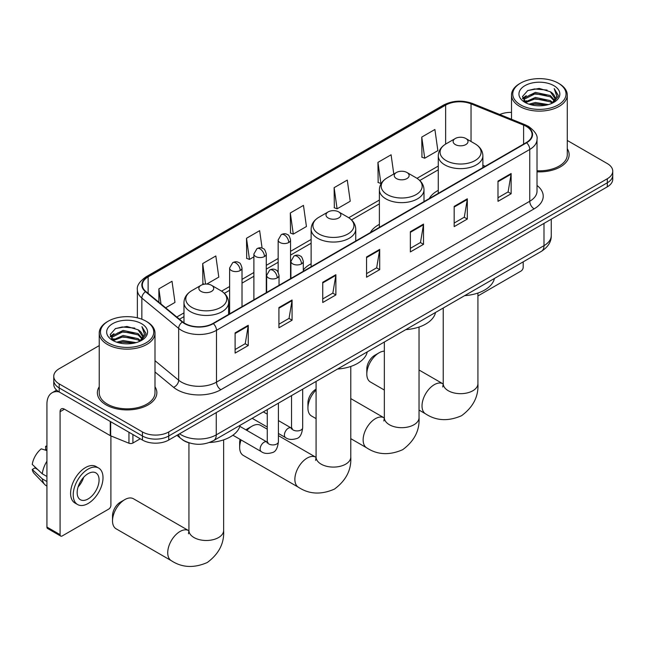 <?xml version="1.0" encoding="UTF-8"?>
<svg xmlns="http://www.w3.org/2000/svg" width="645" height="645" viewBox="0 0 645 645"><rect width="100%" height="100%" fill="white"/><g stroke="black" fill="none" stroke-linecap="round" stroke-linejoin="round"><path stroke-width="0.97" d="M311.124 263.773A32.839 18.963 0 0 0 303.303 269.997M379.381 224.347A32.839 18.963 0 0 0 370.367 232.571M438.269 190.356A32.839 18.963 0 0 0 429.248 198.571M189.662 443.018A18.592 10.731 180 0 1 182.156 439.503M99.233 345.607L59.203 368.714A18.592 10.731 0 0 0 53.761 376.301L53.761 384.396A18.592 10.731 0 0 0 59.203 391.983L142.448 440.043A18.592 10.731 0 0 0 168.732 440.043L607.308 186.84A18.592 10.731 0 0 0 612.75 179.254L612.75 175.206A18.592 10.731 0 0 1 607.308 182.793A18.592 10.731 0 0 0 612.75 175.206L612.75 171.159A18.592 10.731 0 0 0 607.308 163.572L567.278 140.457M53.761 376.301A18.592 10.731 0 0 0 59.203 383.888L142.448 431.948A18.592 10.731 0 0 0 168.732 431.948L168.732 435.996L607.308 182.793L168.732 435.996A18.592 10.731 0 0 1 142.448 435.996A18.592 10.731 0 0 0 168.732 435.996L168.732 440.043M59.203 383.888L59.203 387.935L142.448 435.996L59.203 387.935A18.592 10.731 0 0 1 53.761 380.348A18.592 10.731 0 0 0 59.203 387.935L59.203 391.983M99.233 386.766A29.743 17.173 0 0 0 97.371 392.74A29.743 17.173 0 0 0 106.078 404.883A29.743 17.173 0 0 0 138.498 408.608A29.743 17.173 0 0 0 156.856 392.74A29.743 17.173 0 0 0 154.994 386.766A29.743 17.173 0 0 1 156.856 392.74A29.743 17.173 0 0 1 138.498 408.608A29.743 17.173 0 0 1 106.078 404.883A29.743 17.173 0 0 1 97.371 392.74A29.743 17.173 0 0 1 99.233 386.766M526.247 126.38A19.826 11.449 180 0 1 532.06 134.474A19.826 11.449 180 0 1 526.247 142.569L212.987 323.435A19.826 11.449 180 0 1 182.72 321.903L145.915 291.556A19.826 11.449 180 0 1 142.327 284.985A19.826 11.449 180 0 1 148.132 276.899L445.639 105.135A19.826 11.449 180 0 1 471.035 103.845L523.603 125.098A19.826 11.449 180 0 1 526.247 126.38M526.602 126.178A20.326 11.731 0 0 0 523.885 124.864L471.318 103.611A20.326 11.731 0 0 0 445.292 104.925L147.786 276.689A20.326 11.731 0 0 0 145.512 291.717L182.317 322.073A20.326 11.731 0 0 0 213.334 323.637L526.602 142.771A20.326 11.731 0 0 0 526.602 126.178M235.111 332.868L235.111 353.105L248.252 345.518L248.252 325.282L235.111 332.868M235.111 349.517L245.237 343.672L248.204 325.951A4.958 2.862 -120 0 0 248.252 325.282M245.148 343.721L248.252 345.518M278.922 307.576L278.922 327.813L292.072 320.226L292.072 299.99L278.922 307.576M278.922 324.217L289.049 318.38L292.016 300.659A4.958 2.862 -120 0 0 292.072 299.99M288.96 318.428L292.072 320.226M322.742 282.276L322.742 302.513L335.884 294.926L335.884 274.689L322.742 282.276M322.742 298.925L332.86 293.08L335.827 275.367A4.958 2.862 -120 0 0 335.884 274.689M332.772 293.128L335.884 294.926M497.988 181.1L497.988 201.337L511.138 193.75L511.138 173.513L497.988 181.1M497.988 197.741L508.115 191.896L511.082 174.182A4.958 2.862 -120 0 0 511.138 173.513M508.026 191.952L511.138 193.75M454.177 206.392L454.177 226.629L467.319 219.042L467.319 198.805L454.177 206.392M454.177 223.041L464.303 217.196L467.27 199.474A4.958 2.862 -120 0 0 467.319 198.805M464.215 217.244L467.319 219.042M410.365 231.692L410.365 251.929L423.507 244.334L423.507 224.097L410.365 231.692M410.365 248.333L420.492 242.488L423.459 224.774A4.958 2.862 -120 0 0 423.507 224.097M420.403 242.544L423.507 244.334M366.553 256.984L366.553 277.221L379.695 269.634L379.695 249.397L366.553 256.984M366.553 273.633L376.672 267.788L379.639 250.067A4.958 2.862 -120 0 0 379.695 249.397M376.583 267.836L379.695 269.634M537.019 171.828A29.743 17.173 0 0 0 569.14 154.711A29.743 17.173 0 0 0 567.278 148.737A29.743 17.173 0 0 1 569.14 154.711A29.743 17.173 0 0 1 537.019 171.828M168.732 431.948L607.308 178.746A18.592 10.731 0 0 0 612.75 171.159M511.509 112.367A18.592 10.731 0 0 0 499.762 114.512M206.763 284.066L218.8 277.116L215.833 255.976L202.691 263.563L202.901 283.679M165.636 307.81L174.988 302.408L172.022 281.268L158.88 288.855L158.88 302.239M334.126 187.671L337.093 208.819L350.243 201.232L347.276 180.084L334.126 187.671L334.344 207.787M393.789 174.021L391.088 154.792L377.946 162.379L378.155 182.495M421.757 137.087L424.724 158.227L437.866 150.64L434.899 129.492L421.757 137.087L421.967 157.195M262.096 248.14L259.645 230.676L246.503 238.263L246.713 258.379M290.315 212.971L293.281 234.111L306.431 226.524L303.464 205.384L290.315 212.971L290.532 233.087M293.281 234.111L290.315 233.006M337.093 208.819L334.126 207.706M377.946 162.379L380.913 183.527L381.3 183.301M380.913 183.527L377.946 182.414M424.724 158.227L421.757 157.122M246.503 238.263L249.47 259.411L253.888 256.855M249.47 259.411L246.503 258.298M204.328 284.211L202.691 283.598M202.691 263.563L205.57 284.074M158.88 288.855L161 303.997M477.921 295.942L520.991 271.077A3.096 1.79 120 0 0 523.184 267.28L523.184 261.862M520.555 104.885A26.647 15.383 0 0 0 558.231 104.885A26.647 15.383 0 0 0 558.231 83.132A26.647 15.383 0 0 0 558.231 83.124L559.11 83.632A27.88 16.101 0 0 1 567.278 95.017A27.88 16.101 0 0 1 550.064 109.892A27.88 16.101 0 0 1 519.676 106.401A27.88 16.101 0 0 1 511.509 95.017A27.88 16.101 0 0 1 519.676 83.632L520.555 83.132A26.647 15.383 0 0 0 520.555 104.885M537.019 170.756A27.88 16.101 0 0 0 567.278 154.711L567.278 95.017M528.956 104.159L535.382 102.507L548.419 104.595M530.795 104.716L535.382 103.772L546.517 105.07M524.949 102.095L535.382 97.451L550.346 100.604L552.757 102.603M525.586 102.62L535.382 98.717L550.346 101.87L552.088 103.2M524.087 101.233L524.433 97.871L535.382 92.388L550.346 95.549L554.442 100.193M523.95 100.612L524.433 99.136L535.382 93.654L550.346 96.814L554.152 100.797M551.926 103.329A15.488 8.941 0 0 0 554.885 98.08A15.488 8.941 0 0 0 550.346 91.751L554.877 98.387M553.853 85.656A20.447 11.804 0 0 0 524.982 85.632A20.447 11.804 0 0 0 524.845 102.305A20.447 11.804 0 0 0 524.933 102.353A20.447 11.804 0 0 0 553.942 102.305A20.447 11.804 0 0 0 553.853 85.656M550.346 91.751L539.22 88.43L527.779 90.534L522.482 96.524L525.997 102.918M553.2 102.716L558.135 96.444L558.239 95.323L554.216 88.607L556.748 96.129L552.096 103.256M559.11 83.632L558.231 83.132A26.647 15.383 0 0 0 520.555 83.132M554.216 88.607L558.231 95.573M527.513 90.671L534.52 88.937L547.065 90.066M522.684 98.806L524.966 97.016M529.996 94.871L534.52 94.001L546.621 94.992M529.996 99.935L534.52 99.056L546.621 100.048M530.924 104.748L534.52 104.119L546.5 105.079M522.547 98.314L526.304 95.645M524.546 101.708L526.304 100.701M366.811 374.052L366.811 368.996A11.15 6.442 -60 0 1 374.705 355.339L379.083 352.807A17.351 10.014 120 0 0 366.811 374.052A17.351 10.014 120 0 0 370.407 381.993L384.339 390.04M455.314 144.569A7.434 4.289 0 0 0 465.835 144.569A7.434 4.289 0 0 0 465.835 138.498L475.067 143.827A20.495 11.828 0 0 1 475.067 160.565A20.495 11.828 0 0 1 446.082 160.565A20.495 11.828 0 0 1 446.082 143.827C441.043 146.826 438.431 150.809 438.269 155.776A22.309 12.876 0 0 0 444.8 164.878A22.309 12.876 0 0 0 469.109 167.668A22.309 12.876 0 0 0 482.879 155.776C482.718 150.809 480.114 146.826 475.067 143.827L465.835 138.498A7.434 4.289 0 0 0 455.314 138.498A7.434 4.289 0 0 0 455.314 144.569M464.674 295.644A34.08 19.672 0 0 0 494.409 278.471M384.339 351.138A17.351 10.014 120 0 0 379.083 352.807L374.705 355.339M316.082 389.999A17.351 10.014 120 0 0 307.931 408.051L307.931 402.996A11.15 6.442 -60 0 1 315.816 389.33L315.816 389.33M307.931 408.051A17.351 10.014 120 0 0 311.519 415.993L316.082 418.621M396.433 178.568A7.434 4.289 0 0 0 406.947 178.568A7.434 4.289 0 0 0 406.947 172.497L416.178 177.827A20.495 11.828 0 0 1 416.178 194.556A20.495 11.828 0 0 1 387.202 194.556A20.495 11.828 0 0 1 387.202 177.827C382.154 180.826 379.55 184.809 379.381 189.767A22.309 12.876 0 0 0 385.92 198.878A22.309 12.876 0 0 0 410.228 201.667A22.309 12.876 0 0 0 423.999 189.767C423.829 184.809 421.225 180.826 416.178 177.827L406.947 172.497A7.434 4.289 0 0 0 396.433 172.497A7.434 4.289 0 0 0 396.433 178.568M405.786 329.635A34.08 19.672 0 0 0 435.52 312.47M241.109 439.963A17.351 10.014 120 0 0 239.666 447.461L239.666 442.406A11.15 6.442 -60 0 1 240.061 439.35M245.939 429.868A11.15 6.442 -60 0 1 247.551 428.74L251.937 426.216A17.351 10.014 120 0 0 246.866 430.409M239.666 447.461A17.351 10.014 120 0 0 243.262 455.402L298.466 487.273A17.351 10.014 -60 0 1 295.805 473.374A17.351 10.014 -60 0 1 307.141 458.087A17.351 10.014 -60 0 1 315.816 457.224L316.074 457.378M328.168 217.978A7.434 4.289 0 0 0 338.69 217.978A7.434 4.289 0 0 0 338.69 211.907L347.921 217.236A20.495 11.828 0 0 1 347.921 233.966A20.495 11.828 0 0 1 318.936 233.966A20.495 11.828 0 0 1 318.936 217.236C313.889 220.235 311.285 224.218 311.124 229.177A22.309 12.876 0 0 0 317.654 238.287A22.309 12.876 0 0 0 341.963 241.077A22.309 12.876 0 0 0 355.734 229.177C355.572 224.218 352.968 220.235 347.921 217.236L338.69 211.907A7.434 4.289 0 0 0 328.168 211.907A7.434 4.289 0 0 0 328.168 217.978M337.529 369.045A34.08 19.672 0 0 0 367.263 351.88M267.256 429.191L260.612 425.353A17.351 10.014 120 0 0 251.937 426.216L247.551 428.74M112.52 520.87L112.52 515.807A11.15 6.442 -60 0 1 120.405 502.149L124.791 499.617A17.351 10.014 120 0 0 112.52 520.87A17.351 10.014 120 0 0 116.116 528.811L171.32 560.682A17.351 10.014 -60 0 1 168.659 546.783A17.351 10.014 -60 0 1 179.995 531.496A17.351 10.014 -60 0 1 188.671 530.633L188.929 530.779M201.022 291.387A7.434 4.289 0 0 0 211.544 291.387A7.434 4.289 0 0 0 211.544 285.316L220.775 290.645A20.495 11.828 0 0 1 220.775 307.375A20.495 11.828 0 0 1 191.791 307.375A20.495 11.828 0 0 1 191.791 290.645C186.744 293.644 184.139 297.619 183.978 302.586A22.309 12.876 0 0 0 190.509 311.696A22.309 12.876 0 0 0 214.817 314.486A22.309 12.876 0 0 0 228.588 302.586C228.427 297.619 225.823 293.644 220.775 290.645L211.544 285.316A7.434 4.289 0 0 0 201.022 285.316A7.434 4.289 0 0 0 201.022 291.387M209.383 442.518A34.08 19.672 0 0 0 240.117 425.289M188.671 530.633L133.467 498.762A17.351 10.014 120 0 0 124.791 499.617L120.405 502.149M132.918 434.545L132.918 443.018L140.255 438.785M58.993 391.862A24.784 14.311 -120 0 0 52.068 392.781A24.784 14.311 -120 0 0 46.932 404.125L46.932 527.062L60.082 534.657L60.082 411.72A6.2 3.58 60 0 1 61.364 408.882A6.2 3.58 60 0 1 64.46 409.188L110.271 435.633L110.271 421.467M60.082 534.657A3.096 1.79 120 0 0 60.719 536.076L47.577 528.481A3.096 1.79 -60 0 1 46.932 527.062M60.719 536.076A3.096 1.79 120 0 0 62.267 535.914L108.707 509.107A3.096 1.79 120 0 0 110.9 505.309L110.9 435.923M132.918 443.018A3.096 1.79 180 0 1 128.952 443.22L110.682 435.835A3.096 1.79 180 0 1 110.271 435.633M88.115 498.94A15.488 8.941 120 0 0 98.242 485.29A15.488 8.941 120 0 0 95.863 472.874A15.488 8.941 120 0 0 88.115 473.64A15.488 8.941 120 0 0 77.997 487.289A15.488 8.941 120 0 0 80.375 499.706A15.488 8.941 120 0 0 88.115 498.94M78.109 486.927A15.488 8.941 120 0 0 83.673 477.3M46.932 446.711L45.618 446.316L45.618 449.428L46.932 450.186M98.653 468.044L96.024 466.529A21.067 12.166 120 0 0 85.487 467.569A21.067 12.166 120 0 0 71.724 486.137A21.067 12.166 120 0 0 74.957 503.011L77.585 504.535A21.067 12.166 120 0 0 88.115 503.487A21.067 12.166 120 0 0 101.878 484.927A21.067 12.166 120 0 0 98.653 468.044A21.067 12.166 120 0 0 88.115 469.084A21.067 12.166 120 0 0 74.352 487.652A21.067 12.166 120 0 0 77.585 504.535M46.932 461.199A20.447 11.804 120 0 0 42.28 473.801L32.25 464.408A16.109 9.304 120 0 1 41.24 448.847L46.932 450.573M46.932 476.486L42.28 473.801M37.676 469.496L34.943 467.915L32.25 469.471L42.28 478.856L46.932 481.541M42.28 478.856A20.447 11.804 120 0 0 44.803 484.564A20.447 11.804 120 0 0 46.351 485.782L46.932 486.12M46.932 445.945A16.109 9.304 120 0 0 45.618 446.316M32.25 469.471A16.109 9.304 120 0 0 34.153 473.478L44.803 484.564M108.271 342.914A26.647 15.383 0 0 0 145.955 342.914A26.647 15.383 0 0 0 145.955 321.162L146.826 321.661A27.88 16.101 0 0 1 154.994 333.046A27.88 16.101 0 0 1 137.78 347.921A27.88 16.101 0 0 1 107.392 344.43A27.88 16.101 0 0 1 99.233 333.046A27.88 16.101 0 0 1 107.392 321.661L108.271 321.162A26.647 15.383 0 0 0 108.271 342.914M99.233 333.046L99.233 392.74A27.88 16.101 0 0 0 107.392 404.125A27.88 16.101 0 0 0 137.78 407.616A27.88 16.101 0 0 0 154.994 392.74L154.994 333.046M116.672 342.189L123.106 340.536L136.135 342.624M118.511 342.745L123.106 341.802L134.233 343.1M112.665 340.117L123.106 335.481L138.062 338.633L140.473 340.633M113.302 340.649L123.106 336.746L138.062 339.899L139.804 341.229M111.803 339.262L112.149 335.9L123.106 330.417L138.062 333.578L142.158 338.222M111.666 338.641L112.149 337.166L123.106 331.683L138.062 334.844L141.868 338.827M139.651 341.358A15.488 8.941 0 0 0 142.601 336.11A15.488 8.941 0 0 0 138.062 329.78L142.593 336.416M141.569 323.685A20.447 11.804 0 0 0 112.698 323.661A20.447 11.804 0 0 0 112.569 340.334A20.447 11.804 0 0 0 112.657 340.383A20.447 11.804 0 0 0 141.658 340.334A20.447 11.804 0 0 0 141.569 323.685M138.062 329.78L126.936 326.459L115.495 328.563L110.198 334.553L113.713 340.947M140.916 340.745L145.859 334.473L145.955 333.352L141.932 326.636L144.464 334.158L139.812 341.286M146.826 321.661L145.955 321.162A26.647 15.383 0 0 0 108.271 321.162M141.932 326.636L145.947 333.602M115.229 328.7L122.236 326.967L134.781 328.095M110.4 336.835L112.681 335.045M117.713 332.901L122.236 332.03L134.337 333.022M117.713 337.964L122.236 337.085L134.337 338.077M118.64 342.777L122.236 342.148L134.216 343.108M110.263 336.343L114.02 333.675M112.262 339.738L114.02 338.73M179.56 433.803A24.784 14.311 0 0 0 181.221 434.859A24.784 14.311 0 0 0 216.269 434.859L543.993 245.656A24.784 14.311 0 0 0 551.257 235.538C551.435 241.681 548.161 246.946 541.429 251.324L213.705 440.535A12.392 7.151 60 0 0 216.269 434.859L216.269 412.598M543.993 223.396L543.993 245.656A12.392 7.151 60 0 1 541.429 251.324M178.552 434.375A12.392 8.288 129.5 0 0 180.713 438.406L176.948 435.302M607.308 186.84L607.308 178.746M142.448 440.043L142.448 431.948M537.019 185.47A30.984 17.883 180 0 1 534.141 208.851L220.872 389.709A6.2 3.58 60 0 1 216.494 382.122L529.755 201.256A24.784 14.311 0 0 0 537.019 191.138L537.019 139.336A24.784 14.311 180 0 1 529.755 149.455A6.2 3.58 -120 0 0 526.602 142.771M220.872 389.709A30.984 17.883 180 0 1 177.061 389.709A30.984 17.883 180 0 1 173.586 387.322L154.994 371.988M182.317 322.073A6.2 4.144 129.5 0 0 178.665 328.402L178.665 380.211A24.784 14.311 0 0 0 181.439 382.122A24.784 14.311 0 0 0 216.494 382.122L216.494 330.313A24.784 14.311 180 0 1 178.665 328.402L141.852 298.055A24.784 14.311 180 0 1 137.369 289.847L137.369 317.84M537.019 139.336C537.841 135.466 534.995 131.145 528.473 126.38L525.215 124.799A6.2 2.903 112 0 0 523.885 124.864M525.215 124.799L472.648 103.547C462.384 99.919 452.637 100.443 443.421 105.127A6.2 3.58 60 0 1 445.292 104.925M147.786 276.689A6.2 3.58 -120 0 0 145.915 276.89C139.481 281.518 136.635 285.832 137.369 289.847M145.512 291.717A6.2 4.144 129.5 0 0 141.852 298.055L141.852 319.219M472.648 103.547A6.2 2.903 112 0 0 471.318 103.611M213.334 323.637A6.2 3.58 60 0 1 216.494 330.313L529.755 149.455L529.755 201.256A6.2 3.58 60 0 0 534.141 208.851M154.994 360.692L178.665 380.211A6.2 4.144 -50.5 0 1 173.586 387.322M148.132 276.899L148.132 293.386M523.603 125.098L523.603 144.101M471.035 103.845L471.035 141.505M485.234 166.249L482.879 165.297M445.639 105.135L445.639 144.093M438.269 166.047L417.001 178.326M379.381 200.047L348.743 217.736M311.124 239.456L290.556 251.332M278.164 258.484L266.28 265.345M253.888 272.504L242.012 279.358M229.62 286.517L221.598 291.145M183.978 312.865L176.794 317.009M366.553 257.629L379.639 250.067M410.365 232.329L423.459 224.774M454.177 207.037L467.27 199.474M497.988 181.737L511.082 174.182M322.742 282.921L335.827 275.367M278.922 308.213L292.016 300.659M235.111 333.513L248.204 325.951M477.921 293.04L477.921 383.662A17.351 10.014 180 0 1 472.841 390.749A17.351 10.014 180 0 1 448.307 390.749A17.351 10.014 180 0 1 443.228 383.662L442.76 386.992M477.921 383.662C478.671 396.401 473.212 407.084 461.546 415.711C448.259 421.499 436.278 420.887 425.611 413.872A17.351 10.014 -60 0 1 422.951 399.964A17.351 10.014 -60 0 1 434.287 384.678A17.351 10.014 -60 0 1 442.962 383.815L443.22 383.969M419.04 327.039L419.04 417.662A17.351 10.014 180 0 1 413.961 424.749A17.351 10.014 180 0 1 389.419 424.749A17.351 10.014 180 0 1 384.339 417.662L383.872 420.991M419.04 417.662C419.79 430.4 414.332 441.083 402.665 449.71C389.37 455.499 377.389 454.886 366.731 447.864A17.351 10.014 -60 0 1 364.07 433.964A17.351 10.014 -60 0 1 375.398 418.678A17.351 10.014 -60 0 1 384.073 417.815L384.339 417.968M350.775 366.449L350.775 457.071A17.351 10.014 180 0 1 345.696 464.158A17.351 10.014 180 0 1 321.162 464.158A17.351 10.014 180 0 1 316.082 457.071L315.615 460.401M223.63 439.858L223.63 530.48A17.351 10.014 180 0 1 218.55 537.559A17.351 10.014 180 0 1 194.016 537.559A17.351 10.014 180 0 1 188.937 530.48L188.469 533.802M301.489 263.886A6.2 3.58 0 0 0 303.303 261.362C302.32 257.774 301.344 256.017 300.36 256.089C298.57 254.823 296.45 254.791 294.007 255.992A6.2 3.58 60 0 1 297.111 256.299A6.2 3.58 -120 0 1 301.489 263.886A6.2 3.58 0 0 1 292.725 263.886A6.2 3.58 0 0 1 290.911 261.362L294.007 255.992M278.414 433.464L285.558 437.592A5.579 3.217 -60 0 1 284.703 433.126A5.579 3.217 -60 0 1 288.347 428.207A5.579 3.217 -60 0 1 288.589 428.078A5.579 3.217 -60 0 1 291.137 427.933L278.414 420.588M291.854 428.498L291.355 428.909L291.532 427.708A5.579 3.217 -0 0 0 293.161 429.981A5.579 3.217 -0 0 0 300.796 430.118A5.579 3.217 -0 0 0 302.682 427.708C301.916 434.182 299.917 437.794 296.668 438.552C292.008 439.971 288.307 439.648 285.558 437.592M277.213 277.906A6.2 3.58 0 0 0 279.035 275.375C278.051 271.787 277.068 270.037 276.092 270.102C274.294 268.836 272.182 268.804 269.739 270.005A6.2 3.58 60 0 1 272.835 270.311A6.2 3.58 -120 0 1 277.213 277.906A6.2 3.58 0 0 1 268.457 277.906A6.2 3.58 0 0 1 266.635 275.375L269.739 270.005M232.893 435.214L261.281 451.605A5.579 3.217 -60 0 1 260.427 447.138A5.579 3.217 -60 0 1 264.071 442.22A5.579 3.217 -60 0 1 264.321 442.091A5.579 3.217 -60 0 1 266.861 441.946L239.843 426.345M267.578 442.51L267.078 442.922L267.256 441.72A5.579 3.217 -0 0 0 268.892 443.994A5.579 3.217 -0 0 0 276.52 444.131A5.579 3.217 -0 0 0 278.414 441.72C277.648 448.194 275.641 451.814 272.392 452.572C267.731 453.983 264.031 453.669 261.281 451.605M288.742 242.512A6.2 3.58 0 0 0 290.556 239.988C289.573 236.401 288.589 234.643 287.614 234.716C285.816 233.45 283.703 233.417 281.26 234.619A6.2 3.58 60 0 1 284.356 234.925A6.2 3.58 -120 0 1 288.742 242.512A6.2 3.58 0 0 1 279.978 242.512A6.2 3.58 0 0 1 278.164 239.988L281.26 234.619M264.466 256.525A6.2 3.58 0 0 0 266.28 254.001C265.297 250.413 264.321 248.656 263.337 248.728C261.548 247.462 259.427 247.43 256.984 248.631A6.2 3.58 60 0 1 260.088 248.938A6.2 3.58 -120 0 1 264.466 256.525A6.2 3.58 0 0 1 255.702 256.525A6.2 3.58 0 0 1 253.888 254.001L256.984 248.631M240.198 270.545A6.2 3.58 0 0 0 242.012 268.014C241.028 264.426 240.045 262.676 239.069 262.741C237.271 261.475 235.159 261.443 232.716 262.644A6.2 3.58 60 0 1 235.812 262.95A6.2 3.58 -120 0 1 240.198 270.545A6.2 3.58 0 0 1 231.434 270.545A6.2 3.58 0 0 1 229.62 268.014L232.716 262.644M60.082 411.72L64.46 409.188M110.682 421.709L110.682 435.835M128.952 443.22L128.952 432.255M213.705 440.535C203.731 445.542 193.758 445.542 183.785 440.535L180.713 438.406M551.257 235.538L551.257 219.203M443.421 105.127L145.915 276.89M438.269 169.82L419.774 180.495M379.381 203.82L351.517 219.905M311.124 243.23L290.556 255.106M278.164 262.257L266.28 269.118M253.888 276.27L242.012 283.131M229.62 290.29L224.371 293.314M183.978 316.639L179.479 319.235M523.901 101.015L523.901 99.983M511.509 119.26L511.509 95.017M425.611 413.872L419.04 410.075M482.879 167.611L482.879 155.776M438.269 193.371L438.269 155.776M455.314 138.498L446.082 143.827M442.962 383.815L419.04 370.004M443.228 308.02L443.228 383.662M366.731 447.864L350.775 438.656M423.999 201.611L423.999 189.767M379.381 227.363L379.381 189.767M396.433 172.497L387.202 177.827M384.073 417.815L350.775 398.594M384.339 342.019L384.339 417.662M350.775 457.071C351.525 469.81 346.067 480.493 334.4 489.12C321.105 494.909 309.132 494.296 298.466 487.273M355.734 241.02L355.734 229.177M311.124 266.772L311.124 229.177M328.168 211.907L318.936 217.236M315.816 457.224L278.414 435.633M316.082 381.429L316.082 457.071M223.63 530.48C224.379 543.219 218.921 553.902 207.255 562.521C193.96 568.318 181.987 567.697 171.32 560.682M228.588 314.429L228.588 302.586M183.978 322.831L183.978 302.586M201.022 285.316L191.791 290.645M188.937 442.817L188.937 530.48M292.266 428.385L291.137 427.933M302.682 389.161L302.682 427.708M303.303 271.287L303.303 261.362M267.256 427.03L252.179 418.323M291.532 395.603L291.532 427.708M290.911 278.447L290.911 261.362M267.256 414.146L263.329 411.881M267.989 442.397L266.861 441.946M278.414 403.173L278.414 441.72M279.035 285.3L279.035 275.375M267.256 409.615L267.256 441.72M266.635 292.459L266.635 275.375M290.556 278.648L290.556 239.988M278.164 272.206L278.164 239.988M266.28 292.661L266.28 254.001M253.888 299.82L253.888 254.001M242.012 306.681L242.012 268.014M229.62 313.833L229.62 268.014M52.068 392.781L56.639 390.136M111.625 339.044L111.625 338.012"/></g></svg>
